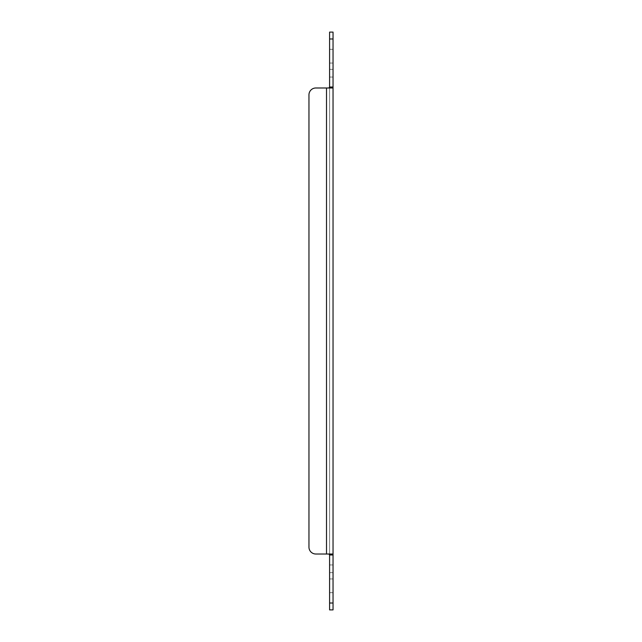 <?xml version="1.0" encoding="UTF-8"?>
<svg xmlns="http://www.w3.org/2000/svg" width="642" height="642" viewBox="0 0 642 642"><rect width="100%" height="100%" fill="white"/><g stroke="black" fill="none" stroke-linecap="round" stroke-linejoin="round"><path stroke-width="0.48" stroke-dasharray="3.21 2.41" d="M329.595 73.196L329.595 77.064L329.595 73.196M329.595 568.804L329.595 564.936L329.595 568.804M329.595 56.175L329.595 49.298L329.595 56.175M329.595 585.825L329.595 578.948L329.595 585.825M329.595 554.439L329.595 554.985L329.595 554.439M328.897 87.986L331.553 87.986L328.897 87.986L329.595 87.986L329.595 554.014L329.595 87.561L329.595 87.986L326.513 87.986L328.897 87.986L329.595 87.015L329.595 87.561L329.595 32.1L333.038 32.1L333.038 87.015L329.595 87.015M329.595 603.023L329.595 554.985L333.038 554.985L333.038 609.9L329.595 609.9L329.595 603.023L333.038 603.023M333.038 73.196L333.038 77.064L333.038 73.196M333.038 568.804L333.038 564.936L333.038 568.804M333.038 56.175L333.038 49.298L333.038 56.175M333.038 585.825L333.038 578.948L333.038 585.825M328.897 554.014L331.553 554.014L326.513 554.014L328.897 554.014L329.595 554.985M333.038 554.014L331.553 554.014L333.038 554.985L333.038 87.015L331.553 87.986L315.84 87.986A6.877 6.877 0 0 0 308.962 94.864L308.962 547.136A6.877 6.877 0 0 0 315.84 554.014L326.513 554.014L326.513 87.986L315.84 87.986L326.513 87.986L326.513 554.014L326.513 87.986M308.962 94.864A6.877 6.877 0 0 1 315.84 87.986A6.877 6.877 0 0 0 308.962 94.864L308.962 547.136A6.877 6.877 0 0 0 315.84 554.014A6.877 6.877 0 0 1 308.962 547.136M315.84 554.014L331.553 554.014M333.038 87.986L331.553 87.986M333.038 38.977L329.595 38.977M329.595 77.064L333.038 77.064L329.595 77.064M329.595 69.336L333.038 69.336L329.595 69.336M329.595 572.664L333.038 572.664L329.595 572.664M329.595 564.936L333.038 564.936L329.595 564.936M329.595 63.052L333.038 63.052L329.595 63.052M329.595 49.298L333.038 49.298L329.595 49.298M329.595 592.702L333.038 592.702L329.595 592.702M329.595 578.948L333.038 578.948L329.595 578.948"/><path stroke-width="0.96" d="M329.595 38.977L329.595 87.015L333.038 87.015L333.038 32.1L329.595 32.1L329.595 38.977L333.038 38.977M329.595 603.023L329.595 609.9L333.038 609.9L333.038 554.985L329.595 554.985L329.595 603.023L333.038 603.023M328.897 554.014L329.595 554.985M328.897 87.986L329.595 87.015M333.038 87.986L331.553 87.986L333.038 87.015L333.038 554.985L331.553 554.014L315.84 554.014A6.877 6.877 0 0 1 308.962 547.136L308.962 94.864A6.877 6.877 0 0 1 315.84 87.986L326.513 87.986L326.513 554.014L315.84 554.014M331.553 87.986L326.513 87.986M333.038 554.014L331.553 554.014M308.962 547.136L308.962 94.864"/></g></svg>
